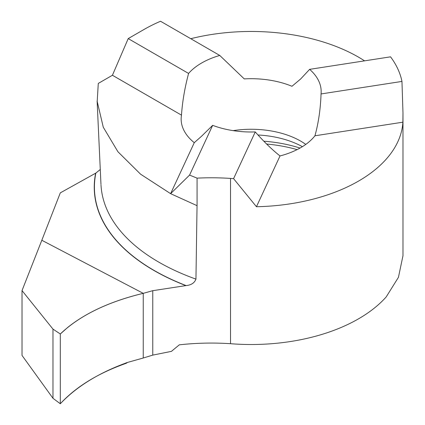 <?xml version="1.0" encoding="UTF-8"?>
<svg xmlns="http://www.w3.org/2000/svg" width="425" height="425" viewBox="0 0 425 425"><rect width="100%" height="100%" fill="white"/><g stroke="black" fill="none" stroke-linecap="round" stroke-linejoin="round"><path stroke-width="0.64" d="M402.889 122.182L402.98 112.848L401.96 81.425A151.826 87.656 180 0 0 390.548 56.833L309.634 69.349A70.008 40.417 180 0 1 321.167 91.577A70.008 40.417 180 0 1 321.045 93.946C320.524 109.034 318.49 122.984 314.941 135.787L402.889 122.182A151.826 87.656 180 0 1 256.45 206.725L233.58 178.643A151.826 87.656 180 0 1 230.525 178.415L230.525 343.703A168.693 97.394 180 0 0 179.292 344.84L171.418 351.369L152.766 355.109L143.241 358.009L143.241 293.34L152.766 290.684L186.102 285.573C191.202 285.106 194.485 282.954 195.952 279.113L197.046 205.679M22.02 290.588L52.976 329.115L52.976 398.299L22.02 355.412L22.02 290.588L41.82 240.268L143.241 293.34L41.82 240.268L60.302 192.87L95.843 173.081L100.289 169.485M314.941 135.787A70.008 40.417 180 0 1 280.017 155.948C272.138 149.743 263.888 141.732 255.26 131.925A70.008 40.417 180 0 1 212.659 125.338L201.657 136.133L194.273 142.683L170.611 193.667L189.571 175.095L212.659 125.338M309.634 69.349L300.661 78.97L291.964 86.28A70.008 40.417 180 0 0 244.258 78.901L219.768 55.447A70.008 40.417 180 0 0 188.583 73.451C184.721 88.028 182.357 101.92 181.491 115.143L112.418 75.262L128.212 38.595L188.583 73.451M230.525 343.703A151.826 87.656 0 0 0 386.208 296.91L398.438 277.323L402.98 255.722M190.761 38.702A151.826 87.656 180 0 1 358.514 57.141A151.826 87.656 180 0 1 364.576 60.849M128.212 38.595L143.804 29.596A151.826 87.656 180 0 1 160.533 21.25L219.768 55.447M256.45 206.725L280.017 155.948M233.58 178.643L255.26 131.925M401.96 81.425L321.045 93.946M230.525 178.415A168.693 97.394 0 0 0 197.072 178.133L189.571 175.095M197.072 178.133L197.072 205.679L170.616 193.667L140.548 174.16L117.916 151.73L103.275 127.218L97.198 101.469L98.281 83.422L112.418 75.262M194.273 142.683A70.008 40.417 180 0 1 181.151 119.122A70.008 40.417 180 0 1 181.491 115.143M60.302 333.992C79.597 315.61 107.243 302.058 143.241 293.34L143.241 358.009L127.713 362.371L126.06 362.908L126.06 363.354C98 373.272 76.08 386.739 60.302 403.75L60.302 333.992L52.976 329.115M52.976 398.299L60.302 403.75C76.76 386.405 99.227 372.613 127.713 362.371L143.241 358.009L143.241 293.34C111.876 300.879 86.705 312.242 67.724 327.42L60.302 333.992L60.302 403.75M126.06 363.354L127.601 362.408M95.641 173.198A232.836 127.208 -2.5 0 0 185.858 285.6M186.102 285.573A232.661 127.112 177.5 0 1 95.843 173.081M305.782 144.404A70.008 40.417 0 0 0 300.661 141.1A70.008 40.417 0 0 0 233.113 130.629M302.382 146.673A74.046 42.75 0 0 0 257.975 134.975M152.766 355.109L152.766 290.684M297.075 149.632A102.51 59.187 0 0 0 266.645 144.043M300.029 148.065A100.497 58.018 0 0 0 263.829 141.206M101.001 185.061A225.919 123.425 -2.5 0 0 195.952 279.113M402.98 255.823L402.98 112.758M100.969 184.418L97.113 101.049"/></g></svg>
